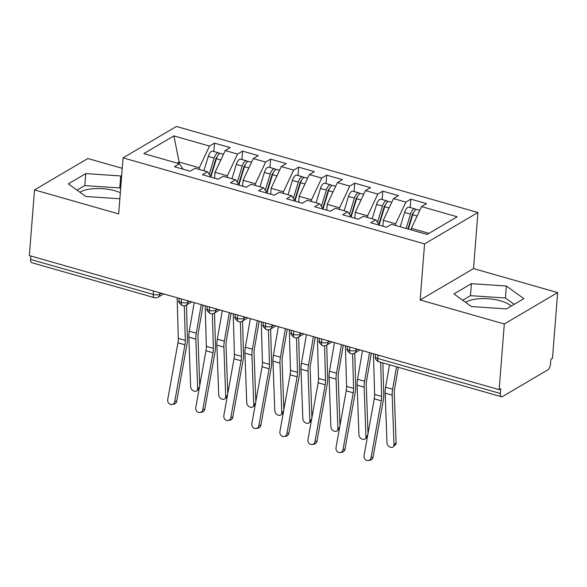 <?xml version="1.0" encoding="UTF-8"?>
<svg xmlns="http://www.w3.org/2000/svg" width="587" height="587" viewBox="0 0 587 587"><rect width="100%" height="100%" fill="white"/><g stroke="black" fill="none" stroke-linecap="round" stroke-linejoin="round"><path stroke-width="0.88" d="M120.328 192.734A25.314 9.524 4.5 0 0 114.927 190.79A25.314 9.524 4.5 0 0 79.957 192.272M465.601 302.334A25.314 9.524 -175.5 0 1 500.572 300.86A25.314 9.524 -175.5 0 1 511.182 306.091M557.65 292.597L552.484 358.261L550.863 359.215L550.489 364.006A4.872 2.135 105.9 0 1 547.708 369.935L502.45 396.57A4.872 2.135 105.9 0 1 501.467 396.753L378.828 361.746A4.872 2.135 105.9 0 1 377.742 358.496L500.373 393.495L500.755 388.697L499.141 389.651L504.306 323.987L557.65 292.597L473.511 268.582L477.921 212.516L176.416 126.462L123.072 157.852L424.577 243.906L477.921 212.516M122.25 168.33L87.859 158.519L34.516 189.909L29.35 255.572L499.141 389.651M214.526 143.133L209.515 146.082L173.891 135.913L143.822 153.603L179.446 163.773L174.434 166.723L190.144 171.206L195.148 168.256L207.49 171.778L202.478 174.728L218.188 179.211L223.199 176.261L235.541 179.783L230.53 182.733L246.232 187.216L251.243 184.267L263.585 187.789L258.573 190.738L274.283 195.222L279.295 192.272L291.636 195.794L286.625 198.744L302.327 203.227L307.339 200.277L319.68 203.799L314.669 206.749L330.378 211.232L335.39 208.282L347.724 211.804L342.713 214.754L358.422 219.23L363.434 216.287L375.775 219.809L370.764 222.752L386.466 227.235L391.478 224.293L427.101 234.455L457.17 216.764L421.547 206.595L426.558 203.645L410.856 199.169L405.844 202.111L393.503 198.589L398.514 195.647L382.805 191.164L377.793 194.106L365.452 190.584L370.463 187.642L354.761 183.159L349.749 186.108L337.408 182.586L342.419 179.637L326.71 175.153L321.698 178.103L309.356 174.581L314.368 171.631L298.666 167.148L293.654 170.098L281.312 166.576L286.324 163.626L270.614 159.143L265.603 162.093L253.268 158.571L258.28 155.621L242.57 151.138L237.559 154.088L225.217 150.565L230.229 147.616L214.526 143.133L213.866 151.497M214.563 178.177L215.033 172.285L227.367 175.806L227.242 177.413M225.217 150.565L215.033 172.285M237.559 154.088L227.367 175.806M179.446 163.773L183.1 169.195M242.614 186.182L243.077 180.29L255.418 183.812L255.294 185.419M253.268 158.571L243.077 180.29M265.603 162.093L255.418 183.812M207.49 171.778L211.151 177.201M270.658 194.187L271.121 188.295L283.462 191.817L283.338 193.424M281.312 166.576L271.121 188.295M293.654 170.098L283.462 191.817M235.541 179.783L239.195 185.206M298.71 202.192L299.172 196.3L311.514 199.822L311.389 201.429M309.356 174.581L299.172 196.3M321.698 178.103L311.514 199.822M263.585 187.789L267.246 193.211M326.754 210.197L327.216 204.305L339.557 207.827L339.433 209.434M337.408 182.586L327.216 204.305M349.749 186.108L339.557 207.827M291.636 195.794L295.29 201.216M354.805 218.203L355.267 212.311L367.609 215.833L367.477 217.439M365.452 190.584L355.267 212.311M377.793 194.106L367.609 215.833M319.68 203.799L323.334 209.221M382.849 226.208L383.311 220.316L395.653 223.838L395.528 225.445M393.503 198.589L383.311 220.316M405.844 202.111L395.653 223.838M347.724 211.804L351.386 217.227M500.373 393.495A4.872 2.135 105.9 0 0 501.467 396.753M411.23 229.928L411.362 228.321L428.98 233.347M421.547 206.595L411.362 228.321M375.775 219.809L379.429 225.232M30.59 259.417L153.222 294.417A4.872 2.135 -74.1 0 0 154.315 297.668L31.676 262.668A4.872 2.135 -74.1 0 1 30.59 259.417L30.854 255.998M473.511 268.582L420.167 299.972L504.306 323.987M420.167 299.972L424.577 243.906M34.516 189.909L118.662 213.925L123.072 157.852M453.956 293.933L471.456 306.553L506.405 308.901L523.861 298.636L506.361 286.016L471.412 283.668L453.956 293.933M121.597 176.584L120.717 175.953L85.761 173.598L68.312 183.87L85.805 196.491L119.851 198.78M179.006 163.648L179.13 162.041L177.252 163.149M199.198 169.408L199.323 167.801L179.13 162.041L173.891 135.913M209.515 146.082L199.323 167.801M410.856 199.169L410.196 207.527M356.294 348.883L356.184 350.226A4.872 3.977 59.5 0 1 354.445 353.22A4.872 4.872 0 0 1 350.644 353.704A4.872 2.135 -74.1 0 1 350.608 353.697A4.872 2.135 -74.1 0 1 349.551 350.446L349.823 347.034M382.805 191.164L382.144 199.521M354.761 183.159L354.1 191.523M326.71 175.153L326.056 183.518M298.666 167.148L298.005 175.513M270.614 159.143L269.961 167.508M242.57 151.138L241.91 159.503M328.243 340.878L328.14 342.221A4.872 3.977 59.5 0 1 326.401 345.215A4.872 4.872 0 0 1 322.593 345.699A4.872 2.135 -74.1 0 1 322.564 345.692A4.872 2.135 -74.1 0 1 321.507 342.448L321.779 339.029M300.199 332.873L300.089 334.216A4.872 3.977 59.5 0 1 298.35 337.209A4.872 4.872 0 0 1 294.549 337.694A4.872 2.135 -74.1 0 1 294.513 337.686A4.872 2.135 -74.1 0 1 293.456 334.443L293.727 331.024M272.148 324.868L272.045 326.211A4.872 3.977 59.5 0 1 270.306 329.204A4.872 4.872 0 0 1 266.498 329.689A4.872 2.135 -74.1 0 1 266.469 329.681A4.872 2.135 -74.1 0 1 265.412 326.438L265.684 323.019M244.104 316.863L243.994 318.205A4.872 3.977 59.5 0 1 242.262 321.199A4.872 4.872 0 0 1 238.454 321.683A4.872 2.135 -74.1 0 1 238.417 321.676A4.872 2.135 -74.1 0 1 237.368 318.433L237.632 315.014M216.053 308.857L215.95 310.2A4.872 3.977 59.5 0 1 214.211 313.194A4.872 4.872 0 0 1 210.41 313.678A4.872 2.135 -74.1 0 1 210.373 313.671A4.872 2.135 -74.1 0 1 209.317 310.428L209.588 307.008M188.009 300.852L187.906 302.195A4.872 3.977 59.5 0 1 186.167 305.189A4.872 4.872 0 0 1 182.359 305.673A4.872 2.135 -74.1 0 1 182.33 305.666A4.872 2.135 -74.1 0 1 181.273 302.422L181.537 299.003M514.183 304.33L505.414 298.013L470.466 295.657L462.688 300.236M470.466 295.657L471.412 283.668M505.414 298.013L506.361 286.016M120.651 188.581L119.77 187.943L84.822 185.595L77.044 190.166M84.822 185.595L85.761 173.598M119.77 187.943L120.717 175.953M373.471 353.785L374.623 394.391A12.011 5.268 -74.1 0 1 374.257 398.8L364.065 455.563A4.058 3.551 -101.7 0 0 368.394 460.538A4.058 3.551 -101.7 0 0 371.072 457.559L373.068 457.148A4.058 3.551 78.3 0 1 370.382 460.127L368.394 460.538M380.669 362.274L381.631 396.394A12.011 5.268 -74.1 0 1 381.271 400.804L371.072 457.559M373.068 457.148L383.267 400.393A16.231 7.117 105.9 0 0 383.751 394.435L382.863 362.898M407.906 228.974L412.228 214.769A2.275 0.998 -74.1 0 1 413.329 213.03A2.275 0.998 -74.1 0 1 413.395 212.993M406.123 228.468L410.496 214.101A6.494 2.847 -74.1 0 1 413.63 209.133A6.494 2.847 -74.1 0 1 414.943 208.884L409.051 207.204A6.494 2.847 105.9 0 0 407.745 207.453A6.494 2.847 105.9 0 0 404.604 212.421L400.231 226.787M414.943 208.884A6.494 2.847 -74.1 0 1 415.912 209.75M408.369 229.106L412.742 214.739A6.494 2.847 -74.1 0 1 415.875 209.772A6.494 2.847 -74.1 0 1 417.188 209.522L419.822 210.278M398.338 367.315L394.625 388.748A12.011 5.268 105.9 0 0 394.295 393.136L396.115 442.833A4.058 2.928 46.5 0 1 395.396 444.777L393.275 446.78A4.058 2.928 -133.5 0 0 393.994 444.843L392.175 395.146A16.231 7.117 -74.1 0 1 392.622 389.218L396.504 366.794M389.497 364.791L385.608 387.215A16.231 7.117 -74.1 0 0 385.16 393.143L386.98 442.84A4.058 2.928 -133.5 0 0 389.423 446.729A4.058 2.928 -133.5 0 0 393.275 446.78M345.427 345.78L346.572 386.385A12.011 5.268 -74.1 0 1 346.213 390.795L336.013 447.558A4.058 3.551 -101.7 0 0 340.343 452.533A4.058 3.551 -101.7 0 0 343.028 449.561L345.024 449.143A4.058 3.551 78.3 0 1 342.338 452.122L340.343 452.533M352.611 353.851L353.587 388.389A12.011 5.268 -74.1 0 1 353.22 392.798L343.028 449.561M345.024 449.143L355.216 392.387A16.231 7.117 105.9 0 0 355.707 386.429L354.761 353.036M317.376 337.774L318.528 378.388A12.011 5.268 -74.1 0 1 318.161 382.79L307.97 439.553A4.058 3.551 -101.7 0 0 312.299 444.528A4.058 3.551 -101.7 0 0 314.984 441.556L316.973 441.138A4.058 3.551 78.3 0 1 314.287 444.117L312.299 444.528M324.56 345.846L325.536 380.383A12.011 5.268 -74.1 0 1 325.176 384.793L314.984 441.556M316.973 441.138L327.172 384.382A16.231 7.117 105.9 0 0 327.663 378.424L326.717 345.031M289.332 329.769L290.477 370.382A12.011 5.268 -74.1 0 1 290.117 374.785L279.926 431.548A4.058 3.551 -101.7 0 0 284.247 436.523A4.058 3.551 -101.7 0 0 286.933 433.551L288.929 433.14A4.058 3.551 78.3 0 1 286.243 436.112L284.247 436.523M296.516 337.841L297.492 372.378A12.011 5.268 -74.1 0 1 297.132 376.788L286.933 433.551M288.929 433.14L299.121 376.377A16.231 7.117 105.9 0 0 299.612 370.419L298.666 337.026M261.281 321.764L262.433 362.377A12.011 5.268 -74.1 0 1 262.073 366.78L251.874 423.543A4.058 3.551 -101.7 0 0 256.203 428.517A4.058 3.551 -101.7 0 0 258.889 425.546L260.885 425.135A4.058 3.551 78.3 0 1 258.199 428.106L256.203 428.517M268.464 329.835L269.448 364.373A12.011 5.268 -74.1 0 1 269.081 368.783L258.889 425.546M260.885 425.135L271.077 368.372A16.231 7.117 105.9 0 0 271.568 362.414L270.622 329.021M378.835 224.344L384.184 206.763A2.275 0.998 -74.1 0 1 385.277 205.024A2.275 0.998 -74.1 0 1 385.351 204.988M377.5 222.363L382.445 206.096A6.494 2.847 -74.1 0 1 385.586 201.128A6.494 2.847 -74.1 0 1 386.899 200.879L381.007 199.198A6.494 2.847 105.9 0 0 379.694 199.448A6.494 2.847 105.9 0 0 376.561 204.415L372.187 218.782M386.899 200.879A6.494 2.847 -74.1 0 1 387.86 201.745M379.18 224.858L384.69 206.734A6.494 2.847 -74.1 0 1 387.831 201.767A6.494 2.847 -74.1 0 1 389.137 201.517L391.771 202.273M367.462 436.662A4.058 2.928 46.5 0 1 367.352 436.772L365.231 438.783A4.058 2.928 -133.5 0 0 365.943 436.838L364.131 387.141A16.231 7.117 -74.1 0 1 364.571 381.212L369.524 352.655M362.509 350.652L357.564 379.209A16.231 7.117 -74.1 0 0 357.116 385.145L358.936 434.835A4.058 2.928 -133.5 0 0 361.379 438.724A4.058 2.928 -133.5 0 0 365.231 438.783M371.351 353.176L366.582 380.743A12.011 5.268 105.9 0 0 366.251 385.131L368.02 433.544M350.784 216.339L356.133 198.758A2.275 0.998 -74.1 0 1 357.234 197.019A2.275 0.998 -74.1 0 1 357.307 196.983M349.448 214.358L354.401 198.09A6.494 2.847 -74.1 0 1 357.542 193.123A6.494 2.847 -74.1 0 1 358.848 192.874L352.956 191.193A6.494 2.847 105.9 0 0 351.65 191.443A6.494 2.847 105.9 0 0 348.509 196.41L344.136 210.777M358.848 192.874A6.494 2.847 -74.1 0 1 359.816 193.747M351.129 216.852L356.647 198.729A6.494 2.847 -74.1 0 1 359.78 193.761A6.494 2.847 -74.1 0 1 361.093 193.519L363.727 194.268M339.411 428.657A4.058 2.928 46.5 0 1 339.301 428.767L337.18 430.777A4.058 2.928 -133.5 0 0 337.899 428.833L336.08 379.136A16.231 7.117 -74.1 0 1 336.527 373.207L341.473 344.65M334.465 342.654L329.512 371.204A16.231 7.117 -74.1 0 0 329.072 377.14L330.885 426.83A4.058 2.928 -133.5 0 0 333.328 430.719A4.058 2.928 -133.5 0 0 337.18 430.777M343.307 345.178L338.53 372.738A12.011 5.268 105.9 0 0 338.2 377.133L339.968 425.538M322.74 208.334L328.089 190.753A2.275 0.998 -74.1 0 1 329.182 189.014A2.275 0.998 -74.1 0 1 329.256 188.977M321.405 206.353L326.35 190.085A6.494 2.847 -74.1 0 1 329.49 185.118A6.494 2.847 -74.1 0 1 330.804 184.868L324.912 183.188A6.494 2.847 105.9 0 0 323.598 183.438A6.494 2.847 105.9 0 0 320.465 188.405L316.092 202.772M330.804 184.868A6.494 2.847 -74.1 0 1 331.765 185.741M323.085 208.847L328.595 190.724A6.494 2.847 -74.1 0 1 331.736 185.756A6.494 2.847 -74.1 0 1 333.042 185.514L335.683 186.262M311.367 420.652A4.058 2.928 46.5 0 1 311.257 420.762L309.136 422.772A4.058 2.928 -133.5 0 0 309.848 420.828L308.036 371.131A16.231 7.117 -74.1 0 1 308.483 365.202L313.429 336.644M306.414 334.649L301.469 363.199A16.231 7.117 -74.1 0 0 301.021 369.135L302.841 418.825A4.058 2.928 -133.5 0 0 305.284 422.713A4.058 2.928 -133.5 0 0 309.136 422.772M315.256 337.173L310.486 364.732A12.011 5.268 105.9 0 0 310.156 369.128L311.924 417.533M294.689 200.328L300.038 182.748A2.275 0.998 -74.1 0 1 301.138 181.009A2.275 0.998 -74.1 0 1 301.212 180.972M293.361 198.347L298.306 182.08A6.494 2.847 -74.1 0 1 301.447 177.113A6.494 2.847 -74.1 0 1 302.753 176.863L296.868 175.183A6.494 2.847 105.9 0 0 295.555 175.432A6.494 2.847 105.9 0 0 292.414 180.4L288.048 194.767M302.753 176.863A6.494 2.847 -74.1 0 1 303.721 177.736M295.041 200.842L300.551 182.718A6.494 2.847 -74.1 0 1 303.692 177.751A6.494 2.847 -74.1 0 1 304.998 177.509L307.632 178.257M283.316 412.646A4.058 2.928 46.5 0 1 283.205 412.756L281.092 414.767A4.058 2.928 -133.5 0 0 281.804 412.822L279.984 363.126A16.231 7.117 -74.1 0 1 280.432 357.197L285.377 328.639M278.37 326.643L273.425 355.194A16.231 7.117 -74.1 0 0 272.977 361.13L274.789 410.819A4.058 2.928 -133.5 0 0 277.233 414.708A4.058 2.928 -133.5 0 0 281.092 414.767M287.212 329.168L282.435 356.735A12.011 5.268 105.9 0 0 282.105 361.122L283.881 409.535M233.237 313.759L234.389 354.372A12.011 5.268 -74.1 0 1 234.022 358.774L223.83 415.537A4.058 3.551 -101.7 0 0 228.152 420.512A4.058 3.551 -101.7 0 0 230.838 417.54L232.834 417.13A4.058 3.551 78.3 0 1 230.148 420.101L228.152 420.512M240.421 321.83L241.396 356.368A12.011 5.268 -74.1 0 1 241.037 360.778L230.838 417.54M232.834 417.13L243.033 360.367A16.231 7.117 105.9 0 0 243.517 354.409L242.57 321.016M266.645 192.323L271.994 174.743A2.275 0.998 -74.1 0 1 273.094 173.004A2.275 0.998 -74.1 0 1 273.16 172.967M265.309 190.342L270.262 174.075A6.494 2.847 -74.1 0 1 273.395 169.107A6.494 2.847 -74.1 0 1 274.709 168.858L268.817 167.178A6.494 2.847 105.9 0 0 267.511 167.427A6.494 2.847 105.9 0 0 264.37 172.395L259.997 186.761M274.709 168.858A6.494 2.847 -74.1 0 1 275.67 169.731M266.99 192.837L272.5 174.713A6.494 2.847 -74.1 0 1 275.641 169.746A6.494 2.847 -74.1 0 1 276.954 169.504L279.588 170.252M255.272 404.641A4.058 2.928 46.5 0 1 255.162 404.751L253.041 406.762A4.058 2.928 -133.5 0 0 253.76 404.817L251.94 355.12A16.231 7.117 -74.1 0 1 252.388 349.192L257.333 320.634M250.319 318.638L245.373 347.188A16.231 7.117 -74.1 0 0 244.926 353.125L246.745 402.814A4.058 2.928 -133.5 0 0 249.189 406.703A4.058 2.928 -133.5 0 0 253.041 406.762M259.168 321.162L254.391 348.729A12.011 5.268 105.9 0 0 254.061 353.117L255.829 401.53M205.186 305.754L206.338 346.367A12.011 5.268 -74.1 0 1 205.978 350.769L195.779 407.532A4.058 3.551 -101.7 0 0 200.108 412.507A4.058 3.551 -101.7 0 0 202.794 409.535L204.79 409.124A4.058 3.551 78.3 0 1 202.104 412.096L200.108 412.507M212.377 313.825L213.352 348.362A12.011 5.268 -74.1 0 1 212.986 352.772L202.794 409.535M204.79 409.124L214.981 352.361A16.231 7.117 105.9 0 0 215.473 346.403L214.526 313.01M238.601 184.318L243.943 166.737A2.275 0.998 -74.1 0 1 245.043 164.998A2.275 0.998 -74.1 0 1 245.117 164.962M237.265 182.337L242.211 166.07A6.494 2.847 -74.1 0 1 245.351 161.102A6.494 2.847 -74.1 0 1 246.657 160.853L240.773 159.172A6.494 2.847 105.9 0 0 239.459 159.422A6.494 2.847 105.9 0 0 236.326 164.389L231.953 178.756M246.657 160.853A6.494 2.847 -74.1 0 1 247.626 161.726M238.946 184.832L244.456 166.708A6.494 2.847 -74.1 0 1 247.597 161.741A6.494 2.847 -74.1 0 1 248.903 161.498L251.537 162.247M227.22 396.636A4.058 2.928 46.5 0 1 227.118 396.746L224.997 398.756A4.058 2.928 -133.5 0 0 225.709 396.812L223.896 347.122A16.231 7.117 -74.1 0 1 224.337 341.186L229.29 312.629M222.275 310.633L217.329 339.183A16.231 7.117 -74.1 0 0 216.882 345.119L218.702 394.809A4.058 2.928 -133.5 0 0 221.145 398.698A4.058 2.928 -133.5 0 0 224.997 398.756M231.117 313.157L226.34 340.724A12.011 5.268 105.9 0 0 226.01 345.112L227.785 393.525M177.142 297.748L178.294 338.361A12.011 5.268 -74.1 0 1 177.927 342.771L167.735 399.527A4.058 3.551 -101.7 0 0 172.064 404.502A4.058 3.551 -101.7 0 0 174.75 401.53L176.738 401.119A4.058 3.551 78.3 0 1 174.053 404.091L172.064 404.502M184.325 305.82L185.301 340.365A12.011 5.268 -74.1 0 1 184.942 344.767L174.75 401.53M176.738 401.119L186.937 344.356A16.231 7.117 105.9 0 0 187.422 338.398L186.483 305.005M210.55 176.313L215.899 158.732A2.275 0.998 -74.1 0 1 216.999 156.993A2.275 0.998 -74.1 0 1 217.065 156.956M209.214 174.332L214.167 158.064A6.494 2.847 -74.1 0 1 217.307 153.097A6.494 2.847 -74.1 0 1 218.613 152.847L212.721 151.167A6.494 2.847 105.9 0 0 211.415 151.417A6.494 2.847 105.9 0 0 208.275 156.384L203.902 170.751M218.613 152.847A6.494 2.847 -74.1 0 1 219.582 153.721M210.894 176.826L216.412 158.703A6.494 2.847 -74.1 0 1 219.545 153.735A6.494 2.847 -74.1 0 1 220.859 153.493L223.493 154.242M199.176 388.631A4.058 2.928 46.5 0 1 199.066 388.741L196.946 390.751A4.058 2.928 -133.5 0 0 197.665 388.807L195.845 339.117A16.231 7.117 -74.1 0 1 196.293 333.181L201.238 304.631M194.224 302.628L189.278 331.185A16.231 7.117 -74.1 0 0 188.838 337.114L190.65 386.804A4.058 2.928 -133.5 0 0 193.094 390.693A4.058 2.928 -133.5 0 0 196.946 390.751M203.073 305.152L198.296 332.719A12.011 5.268 105.9 0 0 197.966 337.107L199.734 385.52M378.006 355.076L377.742 358.496A4.872 1.834 -175.5 0 1 375.313 356.683A4.872 4.872 0 0 0 378.828 361.746M159.965 292.847L159.855 294.19A4.872 1.834 -175.5 0 1 153.222 294.417L153.493 290.998M347.445 346.359L347.262 348.685A4.872 1.834 -175.5 0 0 349.551 350.446A4.872 1.834 -175.5 0 0 356.184 350.226L357.754 349.302M319.401 338.354L319.218 340.68A4.872 1.834 -175.5 0 0 321.507 342.448A4.872 1.834 -175.5 0 0 328.14 342.221L329.711 341.296M291.35 330.349L291.167 332.675A4.872 1.834 -175.5 0 0 293.456 334.443A4.872 1.834 -175.5 0 0 300.089 334.216L301.667 333.291M263.306 322.344L263.123 324.67A4.872 1.834 -175.5 0 0 265.412 326.438A4.872 1.834 -175.5 0 0 272.045 326.211L273.615 325.286M235.255 314.339L235.079 316.664A4.872 1.834 -175.5 0 0 237.368 318.433A4.872 1.834 -175.5 0 0 243.994 318.205L245.571 317.281M207.211 306.333L207.028 308.659A4.872 1.834 -175.5 0 0 209.317 310.428A4.872 1.834 -175.5 0 0 215.95 310.2L217.52 309.276M179.167 298.328L178.984 300.654A4.872 1.834 -175.5 0 0 181.273 302.422A4.872 1.834 -175.5 0 0 187.906 302.195L189.476 301.27M154.315 297.668A4.872 4.872 0 0 0 158.116 297.183A4.872 3.977 59.5 0 0 159.855 294.19L161.425 293.265M381.631 396.394L374.623 394.391M381.271 400.804L374.257 398.8M393.994 444.843L396.115 442.833M412.742 214.739L417.137 215.994M412.558 213.954L412.962 214.072M404.604 212.421L410.496 214.101M385.16 393.143L392.175 395.146M385.608 387.215L392.622 389.218M353.587 388.389L346.572 386.385M353.22 392.798L346.213 390.795M325.536 380.383L318.528 378.388M325.176 384.793L318.161 382.79M297.492 372.378L290.477 370.382M297.132 376.788L290.117 374.785M269.448 364.373L262.433 362.377M269.081 368.783L262.073 366.78M365.943 436.838L367.733 435.143M384.69 206.734L389.093 207.989M384.507 205.949L384.911 206.066M376.561 204.415L382.445 206.096M357.116 385.145L364.131 387.141M357.564 379.209L364.571 381.212M337.899 428.833L339.682 427.138M356.647 198.729L361.042 199.984M356.463 197.944L356.867 198.061M348.509 196.41L354.401 198.09M329.072 377.14L336.08 379.136M329.512 371.204L336.527 373.207M309.848 420.828L311.638 419.133M328.595 190.724L332.998 191.978M328.419 189.939L328.823 190.056M320.465 188.405L326.35 190.085M301.021 369.135L308.036 371.131M301.469 363.199L308.483 365.202M281.804 412.822L283.587 411.127M300.551 182.718L304.954 183.98M300.368 181.933L300.771 182.051M292.414 180.4L298.306 182.08M272.977 361.13L279.984 363.126M273.425 355.194L280.432 357.197M241.396 356.368L234.389 354.372M241.037 360.778L234.022 358.774M253.76 404.817L255.543 403.122M272.5 174.713L276.903 175.975M272.324 173.928L272.728 174.046M264.37 172.395L270.262 174.075M244.926 353.125L251.94 355.12M245.373 347.188L252.388 349.192M213.352 348.362L206.338 346.367M212.986 352.772L205.978 350.769M225.709 396.812L227.499 395.117M244.456 166.708L248.859 167.97M244.273 165.923L244.676 166.04M236.326 164.389L242.211 166.07M216.882 345.119L223.896 347.122M217.329 339.183L224.337 341.186M185.301 340.365L178.294 338.361M184.942 344.767L177.927 342.771M197.665 388.807L199.448 387.112M216.412 158.703L220.807 159.965M216.229 157.918L216.632 158.035M208.275 156.384L214.167 158.064M188.838 337.114L195.845 339.117M189.278 331.185L196.293 333.181M354.445 353.22L360.014 349.94M375.497 354.365L375.313 356.683M326.401 345.215L331.971 341.935M347.262 348.685C346.337 349.5 347.453 351.173 350.608 353.697M298.35 337.209L303.919 333.937M319.218 340.68C318.286 341.495 319.401 343.168 322.564 345.692M270.306 329.204L275.875 325.932M291.167 332.675C290.242 333.489 291.357 335.162 294.513 337.686M242.262 321.199L247.824 317.927M263.123 324.67C262.198 325.484 263.314 327.157 266.469 329.681M214.211 313.194L219.78 309.921M235.079 316.664C234.147 317.479 235.262 319.152 238.417 321.676M186.167 305.189L191.736 301.916M207.028 308.659C206.103 309.474 207.218 311.147 210.373 313.671M158.116 297.183L163.685 293.911M178.984 300.654C178.052 301.469 179.167 303.141 182.33 305.666"/></g></svg>
